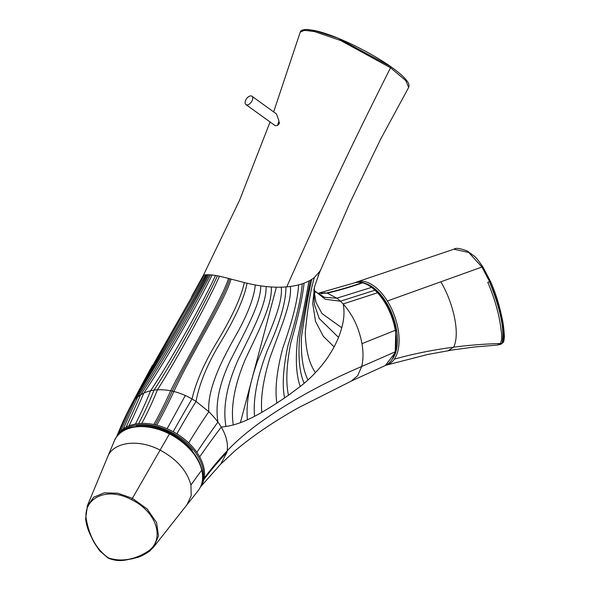 <?xml version="1.0" encoding="UTF-8"?>
<svg xmlns="http://www.w3.org/2000/svg" width="590" height="590" viewBox="0 0 590 590"><rect width="100%" height="100%" fill="white"/><g stroke="black" fill="none" stroke-linecap="round" stroke-linejoin="round"><path stroke-width="0.89" d="M200.497 486.912A48.918 31.735 -149.3 0 0 201.507 485.371A48.918 31.735 -149.3 0 0 203.867 479.53A48.918 31.735 -149.3 0 0 204.14 478.239A48.918 31.735 -149.3 0 0 199.671 456.881A48.926 31.742 -149.3 0 0 196.831 452.346A48.918 31.735 -149.3 0 0 188.704 442.943A48.918 31.735 -149.3 0 0 176.882 433.842A48.926 31.742 -149.3 0 0 173.195 431.696A48.926 31.742 -149.3 0 0 167.088 428.724A48.918 31.735 -149.3 0 0 156.748 425.191A48.918 31.735 -149.3 0 0 155.281 424.837A48.918 31.735 -149.3 0 0 153.828 424.527A48.918 31.735 -149.3 0 0 141.792 423.406A48.926 31.742 -149.3 0 0 138.635 423.598A48.926 31.742 -149.3 0 0 135.412 424.048A48.933 31.749 -149.3 0 0 129.026 425.855A48.926 31.742 -149.3 0 0 126.024 427.263A48.926 31.742 -149.3 0 0 123.236 429.033A48.926 31.742 -149.3 0 0 120.729 431.15A48.926 31.742 -149.3 0 0 118.538 433.672A48.926 31.742 -149.3 0 0 117.388 435.398A48.926 31.742 -149.3 0 0 116.724 436.607A48.933 31.742 -149.3 0 0 116.525 437.02M203.38 275.412L191.617 296.63L203.255 275.552A43.97 3.075 1.7 0 1 203.262 275.552A43.97 3.075 1.7 0 1 203.38 275.412A44.058 3.238 4.2 0 1 203.712 275.228A44.988 3.577 6.6 0 1 204.214 275.065A46.573 4.292 10.1 0 1 205.718 274.822A47.805 5.281 13.5 0 1 206.707 274.756A48.336 5.981 15.5 0 1 207.842 274.733A48.594 6.674 17.2 0 1 209.126 274.77A48.542 7.294 18.7 0 1 210.534 274.852A48.188 7.773 19.8 0 1 212.083 274.999A47.178 8.113 20.7 0 1 215.534 275.478A45.696 7.936 20.8 0 1 217.437 275.818A44.538 7.486 20.5 0 1 219.451 276.216L228.529 278.406A38.785 2.581 16.6 0 1 229.761 278.738A38.394 1.888 16.2 0 1 231.015 279.07L244.312 282.573A47.879 9.912 13.2 0 0 247.063 283.23A52.326 14.684 13.4 0 0 255.308 284.948A57.945 20.458 14.1 0 0 260.751 285.848A62.09 24.485 14.9 0 0 266.09 286.526A65.814 27.767 15.7 0 0 271.312 286.976A68.927 30.238 16.3 0 0 276.378 287.19A71.324 32.015 16.7 0 0 281.268 287.175A73.035 33.033 16.9 0 0 285.944 286.932L286.769 286.858A75.601 34.64 17.2 0 0 290.398 286.46A81.132 38.601 18.6 0 0 298.584 284.874A85.476 41.543 19.6 0 0 302.294 283.768A86.737 42.399 20 0 0 304.056 283.148A87.342 42.871 20.2 0 0 308.924 280.988A87.025 42.421 19.7 0 0 310.406 280.176A86.442 41.713 18.8 0 0 311.808 279.321A84.842 40.032 16.7 0 0 314.389 277.484L319.928 271.208A54.877 21.129 -4.6 0 0 320.414 270.198A54.877 21.129 -4.6 0 0 320.414 270.191A54.877 21.129 -4.6 0 0 320.436 270.146M231.015 279.07C225.196 300.509 191.3 353.683 173.873 391.495A49.604 32.17 -149.3 0 0 172.251 391.118A45.946 29.81 -149.3 0 0 170.643 390.787A49.531 32.133 -149.3 0 0 157.441 389.828A52.916 34.331 -149.3 0 0 154.005 390.167A48.749 31.624 -149.3 0 0 150.538 390.809A52.539 34.087 -149.3 0 0 143.761 393.169A54.184 35.149 -149.3 0 0 140.612 394.902L137.699 397.004A86.936 56.404 -149.2 0 0 135.073 399.467A44.84 29.094 -149.3 0 0 132.772 402.336L131.186 405.013M408.634 87.482L405.802 80.616L390.55 67.769L340.666 40.518L314.588 31.602L304.514 30.274L300.221 32.199L273.657 111.901M351.345 381.029L357.651 375.719L361.7 366.501C363.344 359.841 363.433 352.223 361.965 343.646C359.008 327.937 352.739 314.706 343.159 303.946C344.612 311.041 344.147 318.976 341.757 327.752A89.614 66.323 143.7 0 1 338.527 337.399A106.982 87.696 155.1 0 1 334.102 346.883C329.102 356.19 322.885 364.782 315.444 372.644A136.828 103.405 -76.3 0 1 307.987 379.945A136.209 89.164 -67.2 0 1 304.138 383.323A140.796 83.514 -63 0 1 300.244 386.524L288.466 395.219A286.674 92.873 -48.2 0 1 284.572 397.911A260.964 80.889 -47.5 0 1 276.85 403.073A226.619 74.473 -48.5 0 1 261.849 412.336A208.941 83.677 -53.5 0 1 254.578 416.326A204.206 97.571 -60.6 0 1 247.439 419.8A200.91 113.892 -72.8 0 1 240.373 422.691A191.831 122.064 -92.7 0 1 233.271 424.933A169.95 108.132 -117 0 1 225.977 426.474A146.283 84.754 -134.2 0 1 221.265 427.072C226.191 435.405 228.175 443.319 227.209 450.826A53.432 34.67 30.7 0 1 226.973 452.279L220.859 463.924L200.453 486.993M199.671 456.881A1217.104 961.56 7.2 0 1 221.265 427.072A58.521 37.967 -149.3 0 0 217.917 422.086A1242.842 927.089 -6 0 0 196.831 452.346M156.748 425.191A351.714 151.114 -80.5 0 0 173.873 391.495A47.23 30.636 30.7 0 1 185.29 395.507A50.497 32.752 30.7 0 1 191.986 398.951A61.331 39.796 30.7 0 1 196.013 401.406L208.838 411.709A67.304 43.667 30.7 0 1 217.917 422.086C215.07 404.342 219.222 383.81 230.373 360.483C245.978 329.655 260.876 303.43 260.751 285.848M286.769 286.858C319.219 213.506 353.816 140.479 390.55 67.769A1.195 0.693 -55 0 0 390.595 66.523C398.855 72.341 404.43 77.29 407.307 81.368C408.981 83.544 409.43 85.572 408.656 87.438L380.498 139.424L349.959 202.798L318.047 275.95M313.969 289.675L314.536 290.663L325.252 299.255L340.43 301.21A47.805 25.709 69.5 0 1 343.159 303.946L377.512 292.788A44.147 23.74 69.5 0 1 395.278 330.275A44.147 23.74 69.5 0 1 395.064 351.883A44.147 23.74 69.5 0 1 385.499 365.461L351.404 381M313.954 289.852L315.938 302.264L321.933 313.497L341.757 327.752L321.933 313.497L315.938 302.264L313.954 289.852M315.126 291.475L317.641 293.245L327.236 293.127L336.846 298.186A50.305 27.059 69.5 0 1 340.43 301.21L374.945 290.214A44.154 23.748 69.5 0 1 377.512 292.788M319.161 293.016L327.236 293.127L318.062 293.355M319.05 293.046L354.568 282.831A44.147 23.74 69.5 0 1 361.943 282.691L362.54 282.831A44.147 23.74 69.5 0 1 371.567 287.382A44.154 23.748 69.5 0 1 374.945 290.214M355.18 282.662L356.559 282.057A44.147 23.74 -110.5 0 1 356.95 281.917A44.147 23.74 -110.5 0 1 387.35 301.003A44.147 23.748 69.5 0 1 396.17 320.886A44.147 23.74 69.5 0 1 394.334 359.148A502.732 396.406 -145.6 0 1 453.644 347.171A502.857 396.502 -145.6 0 1 500.519 343.528L501.633 339.302L501.589 334.095C500.571 325.031 499.302 317.612 497.776 311.837C495.43 302.301 492.104 292.478 487.79 282.344L489.508 281.71C497.311 301.372 505.446 326.277 502.024 343.203L502.525 342.982C505.66 333.446 500.888 318.032 499.708 311.387C497.097 301.593 495.497 295.708 489.612 281.673L489.508 281.71M500.497 344.39L502.024 343.203A4.816 3.798 34.4 0 1 500.519 343.528L497.4 345.062L474.308 347.016L452.729 349.922L427.521 354.531L386.627 365.048A44.147 23.74 -110.5 0 0 387.46 364.768A44.147 23.74 -110.5 0 0 394.334 359.148M387.35 301.003L440.796 281.806C453.031 302.095 460.495 333.357 453.644 347.171L448.157 350.652M356.95 281.917L453.946 249.209L468.748 252.468L481.964 267.027L440.796 281.806M481.964 267.027L489.612 281.673L490.519 281.452L482.937 266.997A2.028 0.612 147.9 0 0 481.964 267.027M500.674 344.317L497.2 345.069M501.175 344.088L503.093 342.517A2.028 1.6 34.4 0 1 502.525 342.982L500.932 344.191M148.378 551.053C165.016 539.415 157.088 512.142 131.614 499.693C105.426 485.747 82.666 499.324 86.347 519.525C88.655 531.929 93.832 547.446 108.317 557.882C124.623 563.221 138.709 557.299 148.378 551.053A1.195 0.885 49.7 0 0 149.72 551.075L153.769 546.893L158.511 535.963L156.579 522.541L147.146 508.971L132.315 498.277L117.867 493.247L104.216 492.834L93.648 497.237L87.025 506.67M153.769 546.893L187.06 504.656L191.204 495.659L190.931 484.995C187.023 470.731 176.742 459.101 160.089 450.111L131.614 499.693M187.06 504.656L198.019 490.851A48.926 31.735 -149.2 0 0 198.056 490.799A48.926 31.735 -149.2 0 0 201.751 470.134A48.911 31.735 -149.3 0 0 169.426 433.923A3615.845 277.794 -63.1 0 0 160.089 450.111C138.126 438.473 112.889 441.969 107.446 457.324L87.512 505.372M190.931 484.995A993.479 179.183 118.4 0 1 201.751 470.134A1.195 0.767 -13.5 0 0 201.883 469.611C197.628 454.794 186.905 442.751 169.721 433.502L169.426 433.923A48.904 31.735 -149.3 0 0 114.254 441.062A48.904 31.735 -149.3 0 0 114.231 441.121L107.498 457.198M200.512 465.193A48.321 31.351 -149.3 0 0 200.18 464.33A48.321 31.351 -149.3 0 0 191.949 450.812L192.222 450.34A48.321 31.233 -148.2 0 0 136.32 425.53L136.592 425.066A48.299 31.336 -149.3 0 0 119.475 433.68M202.023 482.723A48.299 31.336 -149.3 0 0 201.094 462.767A48.299 31.336 -149.3 0 0 136.592 425.066L136.32 425.53A48.321 31.233 -148.2 0 1 192.222 450.34L191.949 450.812A48.321 31.351 -149.3 0 0 135.648 426.614M245.897 99.725A5.133 2.943 125.8 0 1 251.93 96.236A5.133 2.943 125.8 0 1 251.959 101.074A5.133 2.943 125.8 0 1 245.927 104.563A5.133 2.943 125.8 0 1 245.897 99.725M251.93 96.236L276.422 113.9L278.856 120.463A7.781 4.506 -98.5 0 1 278.834 121.466A5.133 1.873 43.6 0 1 279.151 123.73L277.499 125.464L278.834 121.466M245.927 104.563L275.22 125.677L277.499 125.464M131.231 404.917L128.709 409.851A502.105 366.029 52.1 0 0 116.754 436.541M205.718 274.822L132.647 402.196M204.214 275.065L144.1 380.624L152.375 365.424M206.707 274.756C199.464 288.451 188.136 308.541 172.708 335.024L132.772 402.336A561.65 363.086 71 0 0 118.538 433.672M203.712 275.228L191.617 296.63M226.973 452.279A474.426 372.283 59 0 0 203.867 479.53M207.842 274.733C200.283 289.343 188.166 310.945 171.498 339.56L135.073 399.467A939.169 250.035 101.7 0 0 120.729 431.15M395.064 351.883A6226.513 4873.99 36.3 0 1 361.7 366.501C316.742 385.491 257.277 418.354 227.209 450.826A479.412 379.466 56.1 0 0 204.14 478.239M255.308 284.948C253.943 298.4 246.996 316.056 234.459 337.908C220.1 363.27 207.112 390.949 208.838 411.709A517.047 254.379 -35.3 0 0 188.704 442.943M247.063 283.23C244.422 297.581 235.786 316.933 221.147 341.293C207.828 363.012 199.45 383.05 196.013 401.406A315.864 54.545 -53.1 0 0 176.882 433.842M244.312 282.573C241.192 297.161 232.047 317.029 216.884 342.185C204.398 362.71 196.101 381.627 191.986 398.951A318.969 32.111 -56.5 0 0 173.195 431.696M185.29 395.507A319.706 24.492 -64 0 1 167.088 428.724M229.761 278.738C223.507 300.052 190.452 353.329 172.251 391.118A358.713 170.222 -83.2 0 1 155.281 424.837M228.529 278.406C221.855 299.617 189.596 353.012 170.643 390.787A364.886 189.154 -86.2 0 1 153.828 424.527M219.451 276.216C210.379 297.146 181.3 352.031 157.441 389.828A456.852 359.627 -123.8 0 1 141.792 423.406M217.437 275.818C207.982 296.785 178.755 352.274 154.005 390.167A499.848 408.892 -141.5 0 1 138.635 423.598M215.534 275.478C205.785 296.519 175.968 352.739 150.538 390.809A565.036 461.351 -165.1 0 1 135.412 424.048M212.083 274.999C201.81 296.32 169.876 354.56 143.761 393.169A742.397 437.035 146.5 0 1 129.026 425.855M210.534 274.852L190.541 312.28C176.417 337.952 155.826 371.936 140.612 394.902A805.202 220.114 126.6 0 1 126.024 427.263M209.126 274.77L188.446 312.892C173.844 339.169 152.655 373.75 137.699 397.004A766.462 123.281 107.1 0 0 123.236 429.033M266.09 286.526C266.761 303.798 253.162 329.176 238.323 359.362C226.759 385.159 222.644 407.528 225.977 426.474M271.312 286.976C272.425 304.005 259.637 328.991 245.529 358.868C234.643 384.496 230.557 406.517 233.271 424.933M276.378 287.19L240.373 422.691M281.268 287.175C283.06 304.182 270.028 330.68 257.432 361.397C249.216 384.673 245.882 404.143 247.439 419.8M254.578 416.326C252.911 398.958 257.255 376.774 267.602 349.774C279.859 323.025 285.973 302.08 285.944 286.932M290.398 286.46C291.991 302.449 280.589 328.062 269.977 357.673C263.133 380.144 260.426 398.361 261.849 412.336M300.221 32.199L300.605 31.41C300.31 31.875 300.782 29.249 307.84 29.5L314.581 30.525C321.587 32.015 330.194 34.884 340.386 39.139C360.615 47.761 379.783 58.86 390.595 66.523A1.195 0.693 -55 0 0 390.44 66.456L338.055 38.195L315.141 30.71L302.648 30.488M298.584 284.874C297.758 299.735 292.478 320.835 282.743 348.166C276.717 371.294 274.748 389.592 276.85 403.073M302.294 283.768C301.099 298.083 296.364 318.497 288.09 345.017C283.215 367.423 282.042 385.056 284.572 397.911M304.056 283.148C302.641 297.176 298.186 317.228 290.693 343.306C286.445 365.328 285.7 382.637 288.466 395.219M308.924 280.988C306.719 294.174 302.972 313.165 297.685 337.967C295.28 358.816 296.136 375.004 300.244 386.524M310.406 280.176L299.75 336.064C297.943 356.493 299.403 372.246 304.138 383.323M311.808 279.321C308.673 292.647 305.229 311.881 301.468 337.038C300.775 355.652 302.95 369.959 307.987 379.945M314.389 277.484C310.524 290.221 307.486 308.585 305.288 332.561C305.745 350.165 309.131 363.529 315.444 372.644M319.928 271.208L314.581 286.718L312.715 303.518L315.517 321.41L323.357 336.33L334.102 346.883M314.691 286.261L313.917 290.14L314.418 304.602L319.271 318.548L338.527 337.399M313.954 289.956L314.831 291.128M313.932 289.255L315.193 291.563L324.566 297.36L336.846 298.186L371.567 287.382M361.965 343.646A4305.923 1198.423 -9.8 0 0 395.278 330.275M327.236 293.127A440.627 347.827 104.4 0 0 362.54 282.831M326.602 292.965A440.981 350.925 102.5 0 0 361.943 282.691M321.366 293.776L325.031 292.669M364.303 283.178A42.952 23.099 69.5 0 1 394.577 321.307A42.952 23.099 69.5 0 1 392.785 358.536A42.952 23.106 -110.5 0 1 392.571 358.845M108.317 557.882L108.236 558.17C120.19 562.823 127.093 559.327 131.482 558.973L136.696 557.602C139.181 557.299 143.481 555.161 149.609 551.185L153.739 546.937M86.347 519.525A1.195 0.826 176 0 1 85.616 518.824L85.616 518.824C86.516 526.619 88.957 531.531 89.606 533.257L92.505 539.363C93.589 541.841 96.052 545.728 99.887 551.023L108.236 558.17M128.709 409.851L122.573 422.558L116.37 437.242M131.246 404.88L144.1 380.624M200.489 486.927L201.507 485.371M117.388 435.398L116.51 437.035M203.262 275.537L239.562 200.29L270.08 121.968M220.048 464.758L234.813 450.944C252.815 435.789 274.173 421.312 298.879 407.513L352.282 380.609M321.956 292.153L319.315 292.972M315.281 292.094L314.116 293.591M353.735 283.112C368.993 276.489 391.568 302.663 395.75 329.913L395.226 352.562L385.329 365.542M386.022 365.217L387.46 364.768M482.937 266.997C478.785 260.898 475.85 257.233 474.109 256.001L467.192 250.986C460.008 248.25 455.591 247.66 453.939 249.209M503.093 342.517C503.72 342.119 504.148 340.113 504.384 336.492C503.993 328.969 503.196 322.737 501.994 317.804C499.147 304.27 495.32 292.153 490.519 281.452M87.504 505.401L85.616 518.824M201.883 469.611C203.801 477.871 202.525 484.928 198.056 490.799M169.721 433.502L169.721 433.502C157.065 427.234 145.088 425.036 133.797 426.909C123.708 428.185 115.633 436.305 114.254 441.062"/></g></svg>
